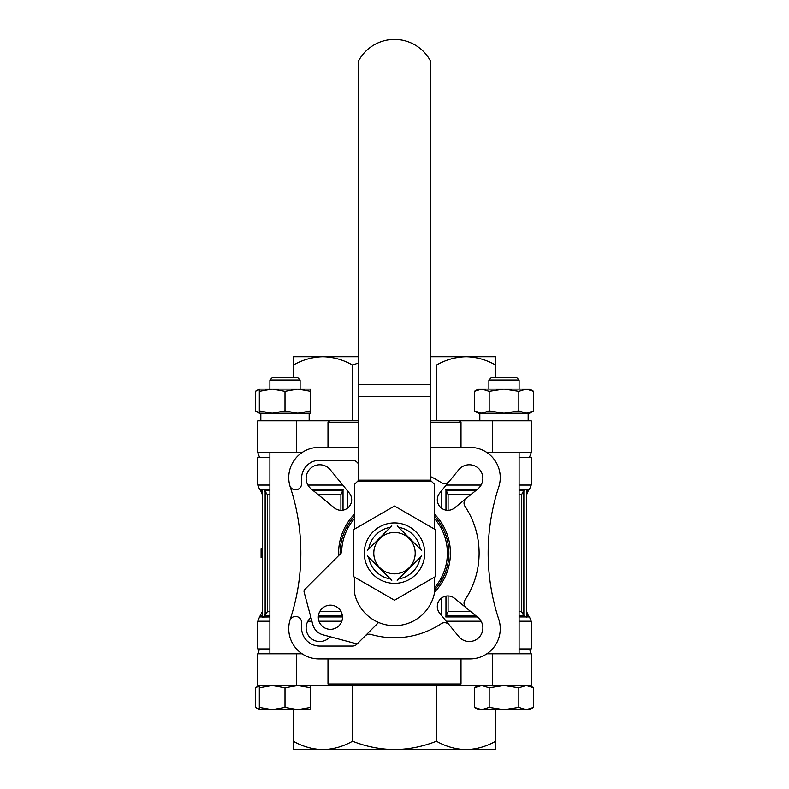 <?xml version="1.0" encoding="UTF-8"?>
<svg xmlns="http://www.w3.org/2000/svg" width="789" height="789" viewBox="0 0 789 789"><rect width="100%" height="100%" fill="white"/><g stroke="black" fill="none" stroke-linecap="round" stroke-linejoin="round"><path stroke-width="1.18" d="M310.679 391.354L310.679 389.066L259.315 389.066L259.315 391.354L272.156 389.066L284.997 391.354L297.838 389.066L310.679 391.354L310.679 413.239L259.315 413.239L255.34 410.941L259.315 412.706L255.34 410.941L255.34 391.354L259.315 389.588M310.679 410.941L297.838 413.239L284.997 410.941L272.156 413.239L259.315 410.941L259.315 413.239M489.18 391.354L504.003 389.066L518.837 391.354L526.243 389.066L529.685 389.066L533.66 391.354L526.243 389.066L533.66 391.354L533.66 410.941L526.243 413.239L478.321 413.239L474.347 410.941L481.763 413.239L474.347 410.941L474.347 391.354L481.763 389.066L489.18 391.354L489.18 410.941L481.763 413.239L526.243 413.239L518.837 410.941L504.003 413.239L489.18 410.941M533.66 410.941L529.685 413.239L526.243 413.239M310.679 685.493L310.679 687.781L297.838 685.493L284.997 687.781L272.156 685.493L259.315 687.781L259.315 685.493L255.34 687.781L259.315 686.016L255.34 687.781L255.34 707.368L259.315 709.133M526.243 709.666L478.321 709.666L474.347 707.368L481.763 709.666L489.18 707.368L504.003 709.666L518.837 707.368L526.243 709.666L529.685 709.666L533.66 707.368L526.243 709.666L533.66 707.368L533.66 687.781L526.243 685.493L518.837 687.781L504.003 685.493L489.18 687.781L481.763 685.493L474.347 687.781L481.763 685.493M309.17 420.793L309.17 413.239L297.838 413.239M272.156 413.239L260.824 413.239L260.824 420.793M519.113 452.521L519.113 653.765M300.106 452.521L300.106 453.981M300.106 535.425L300.106 570.851M300.106 652.296L300.106 653.765M262.303 494.604L262.303 490.334L260.528 490.334L262.303 494.604L262.303 616.939L262.303 615.953L262.303 616.939L259.542 616.939L262.303 611.672L262.303 615.953L260.528 615.953M262.303 611.672L262.303 615.953M262.303 490.334L262.303 616.939M259.532 648.923L257.766 653.765L257.796 685.493L531.204 685.493L531.204 653.765L531.204 683.974M486.892 452.521L492.514 452.521L492.514 420.793L430.764 420.793M358.236 420.793L257.796 420.793L257.796 452.521L257.796 421.987M492.514 420.793L531.204 420.793L531.204 452.521L531.204 422.302M526.697 489.229L525.947 489.338L526.697 489.229L526.697 617.047L525.947 616.939L526.697 617.047M269.887 489.338L262.303 489.229L264.128 490.058L264.128 616.219L267.372 611.672L269.887 611.672M269.887 494.604L267.372 494.604L264.128 490.058M311.665 489.338L343.225 489.338L340.907 494.604L340.907 510.296M519.113 489.338L525.947 489.338L523.215 491.547L523.215 614.739L521.628 611.672L519.113 611.672M470.895 494.604L448.093 494.604L445.775 489.338L477.335 489.338M340.907 611.268L342.396 615.953L318.381 615.953M269.887 616.939L262.303 617.047L264.128 616.219M523.215 614.739L525.947 616.939L519.113 616.939M477.335 616.939L445.775 616.939L448.093 611.672L448.093 595.981M448.093 494.604L448.093 510.296M459.316 685.493L461.013 683.974L327.987 683.974L329.684 685.493M461.013 658.904L461.013 683.974M327.987 658.904L327.987 683.974M269.887 457.354L257.766 457.354L257.766 485.067L269.887 485.067M526.697 490.334L528.472 490.334L529.458 489.338L531.234 485.067L531.234 457.354L519.113 457.354M430.764 476.694A84.61 84.61 0 0 1 441.229 482.602A6.046 6.046 0 0 0 449.237 481.389L439.729 493.026A10.573 10.573 0 0 0 454.612 507.909L477.887 488.884A13.6 13.6 0 0 0 478.893 468.745A13.6 13.6 0 0 0 458.754 469.751L449.237 481.389M466.25 498.401A6.046 6.046 0 0 0 465.037 506.41A84.61 84.61 0 0 1 465.037 599.867A6.046 6.046 0 0 0 466.25 607.885L454.612 598.368A10.573 10.573 0 0 0 439.729 613.25L458.754 636.526A13.6 13.6 0 0 0 478.893 637.542A13.6 13.6 0 0 0 477.887 617.392L466.25 607.885M449.237 624.888A6.046 6.046 0 0 0 441.229 623.675A84.61 84.61 0 0 1 371.047 634.435A6.046 6.046 0 0 0 365.09 635.964L356.776 644.288A6.046 6.046 0 0 1 352.496 646.053L319.713 646.053A18.127 18.127 0 0 1 301.585 627.926L301.585 622.491A6.046 6.046 0 0 0 289.967 620.144A30.219 30.219 0 0 0 318.953 658.904L470.047 658.904A30.219 30.219 0 0 0 498.747 619.237A211.521 211.521 0 0 1 498.747 487.04A30.219 30.219 0 0 0 470.047 447.383L430.764 447.383M358.236 447.383L318.953 447.383A30.219 30.219 0 0 0 289.967 486.132A6.046 6.046 0 0 0 301.585 483.795L301.585 478.351A18.127 18.127 0 0 1 319.713 460.224L352.496 460.224A6.046 6.046 0 0 1 356.776 461.999L358.236 463.459M289.967 486.132A30.219 30.219 0 0 0 290.253 487.04A211.521 211.521 0 0 1 290.253 619.237A30.219 30.219 0 0 0 289.967 620.144M349.271 493.026L330.246 469.751A13.6 13.6 0 0 0 310.107 468.745A13.6 13.6 0 0 0 311.113 488.884L334.388 507.909A10.573 10.573 0 0 0 349.271 493.026M310.935 617.54A13.6 13.6 0 0 0 310.107 637.542A13.6 13.6 0 0 0 330.098 636.713M338.649 555.574A55.901 55.901 0 0 1 354.458 514.122M434.542 514.122A55.901 55.901 0 0 1 434.542 592.154M340.118 554.105A54.392 54.392 0 0 1 354.458 516.322M434.542 516.322A54.392 54.392 0 0 1 434.542 589.955M358.236 422.302L327.987 422.302L329.684 420.793M459.316 420.793L461.013 422.302L461.013 447.383M327.987 422.302L327.987 447.383M529.468 648.923L531.234 653.765M526.697 615.953L528.472 615.953L529.458 616.939L531.234 621.209L531.234 648.923L519.113 648.923M269.887 648.923L257.766 648.923L257.766 621.209L259.542 616.939M521.628 611.672L521.628 494.604L523.215 491.547M486.892 653.765L531.204 653.765M257.796 653.765L302.108 653.765M492.514 452.521L531.204 452.521M257.796 452.521L302.108 452.521M529.458 489.338L526.697 489.338L526.697 616.939L529.458 616.939M488.174 356.727L466.082 356.727L495.729 356.727L495.729 365.07C486.211 359.705 476.329 356.924 466.082 356.727C455.845 356.924 445.963 359.705 436.425 365.07L436.425 420.793M495.729 365.07L495.729 377.28M358.236 363.029L352.575 365.07L352.575 420.793M352.575 365.07C343.057 359.705 333.175 356.924 322.918 356.727C312.691 356.924 302.798 359.705 293.271 365.07L293.271 377.28M293.271 365.07L293.271 356.727L322.918 356.727L300.826 356.727M495.729 709.666L495.729 749.55L466.082 749.55C476.309 749.353 486.202 746.572 495.729 741.206M300.826 749.55L394.5 749.55L293.271 749.55L293.271 741.206C302.789 746.572 312.671 749.353 322.918 749.55C333.155 749.353 343.037 746.572 352.575 741.206C365.997 746.562 379.982 749.343 394.5 749.55C408.86 749.382 422.835 746.601 436.425 741.206C445.943 746.572 455.825 749.353 466.082 749.55L488.174 749.55M293.271 709.666L293.271 741.206M352.575 685.493L352.575 741.206M436.425 685.493L436.425 741.206M394.5 749.55L466.082 749.55M358.236 356.727L322.918 356.727M466.082 356.727L430.764 356.727M262.303 557.675L261.09 557.675L261.09 548.611L262.303 548.611M421.711 555.841L397.202 580.349M397.202 525.928L421.711 550.436M367.289 550.436L391.798 525.928M391.798 580.349L367.289 555.841M392.458 532.545A20.701 20.701 0 0 1 415.172 552.113A20.701 20.701 0 0 1 394.5 573.84A20.701 20.701 0 0 1 373.828 554.164A20.701 20.701 0 0 1 392.458 532.545M528.176 413.239L528.176 420.793M474.347 707.368L474.347 687.781L478.321 685.493M489.18 707.368L489.18 687.781M518.837 707.368L518.837 687.781M310.679 707.368L310.679 709.666L259.315 709.666L259.315 707.368L272.156 709.666L284.997 707.368L297.838 709.666L310.679 707.368L310.679 687.781M284.997 707.368L284.997 687.781M259.315 707.368L259.315 687.781M518.837 391.354L518.837 410.941M284.997 391.354L284.997 410.941M259.315 391.354L259.315 410.941M488.894 380.051L519.113 380.051L516.331 377.28L491.675 377.28L488.894 380.051L488.894 389.066M519.113 380.051L519.113 389.066M526.243 389.066L478.321 389.066L474.347 391.354M269.887 380.051L300.106 380.051L297.325 377.28L272.669 377.28L269.887 380.051L269.887 389.066M300.106 380.051L300.106 389.066M434.542 529.153L434.542 484.397L431.386 481.241L357.614 481.241L354.458 484.397L354.458 529.153M354.458 577.124L354.458 592.677A40.791 40.791 0 0 0 434.542 592.677L434.542 577.124M390.387 527.338L368.7 549.026A26.126 26.126 0 0 1 390.387 527.338M420.3 549.026L398.613 527.338A26.126 26.126 0 0 1 420.3 549.026M398.613 578.939L420.3 557.251A26.126 26.126 0 0 1 398.613 578.939M368.7 557.251L390.387 578.939A26.126 26.126 0 0 1 368.7 557.251M431.386 481.241L430.764 480.619L430.764 61.552A40.791 40.791 0 0 0 358.236 61.552L358.236 480.619L357.614 481.241M434.542 587.687A52.883 52.883 0 0 0 434.542 518.6M342.485 617.235A12.091 12.091 0 0 0 324.358 606.771A12.091 12.091 0 0 0 324.358 627.709A12.091 12.091 0 0 0 342.485 617.235M354.458 518.6A52.883 52.883 0 0 0 341.627 552.596L304.929 589.294A3.018 3.018 0 0 0 304.14 592.214L312.809 624.563A15.109 15.109 0 0 0 316.517 631.121A15.109 15.109 0 0 0 323.076 634.829L355.425 643.499A3.018 3.018 0 0 0 358.344 642.71L378.612 622.442M353.709 529.587L353.709 576.69L394.5 600.242L435.291 576.69L435.291 529.587L394.5 506.035L353.709 529.587M394.5 522.92A30.219 30.219 0 0 1 420.665 568.248A30.219 30.219 0 0 1 368.335 568.248A30.219 30.219 0 0 1 394.5 522.92M262.303 489.338L259.542 489.338L257.766 485.067M342.761 485.067L307.888 485.067M531.234 485.067L519.113 485.067M481.112 485.067L446.239 485.067M342.396 490.334L312.878 490.334M269.887 490.334L264.493 490.334M524.507 490.334L519.113 490.334M476.122 490.334L446.604 490.334M340.907 494.604L318.105 494.604M340.907 611.672L319.673 611.672M269.887 615.953L264.493 615.953M342.485 616.939L318.312 616.939M524.507 615.953L519.113 615.953M476.122 615.953L446.604 615.953M341.815 621.209L318.983 621.209M311.911 621.209L307.888 621.209M269.887 621.209L257.766 621.209M531.234 621.209L519.113 621.209M481.112 621.209L446.239 621.209M521.628 494.604L519.113 494.604M470.895 611.672L448.093 611.672M441.229 491.202L441.229 507.909M441.229 525.296L441.229 528.374M347.771 491.202L347.771 507.909M347.771 525.296L347.771 528.374M343.028 489.565L343.028 510.118M441.229 577.903L441.229 580.98M441.229 598.368L441.229 615.075M445.972 489.565L445.972 510.118M445.972 596.159L445.972 616.712M461.013 422.302L430.764 422.302M267.372 494.604L267.372 611.672M492.514 653.765L492.514 685.493M296.486 653.765L296.486 685.493M296.486 452.521L296.486 420.793M524.872 490.058L524.872 616.219M265.785 491.547L265.785 614.739M430.764 384.598L358.236 384.598M430.764 396.344L358.236 396.344M430.764 480.176L358.236 480.176M529.685 685.493L533.66 687.781M488.894 452.521L488.894 453.981M488.894 535.425L488.894 570.851M488.894 652.296L488.894 653.765M269.887 452.521L269.887 653.765M260.528 490.334L259.542 489.338M528.472 490.334L526.697 494.604M528.472 615.953L526.697 611.672M257.766 653.765L257.766 683.974M529.468 457.354L531.234 452.521M259.532 457.354L257.766 452.521M479.83 413.239L479.83 420.793M259.315 709.666L255.34 707.368M259.315 389.066L255.34 391.354"/></g></svg>
